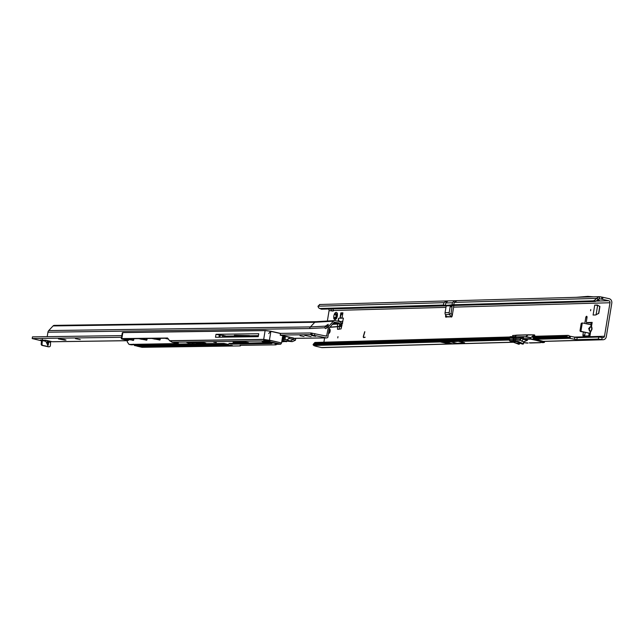 <?xml version="1.0" encoding="UTF-8"?>
<svg xmlns="http://www.w3.org/2000/svg" width="644" height="644" viewBox="0 0 644 644"><rect width="100%" height="100%" fill="white"/><g stroke="black" fill="none" stroke-linecap="round" stroke-linejoin="round"><path stroke-width="0.97" d="M337.384 313.378L337.094 313.016A3.647 1.715 -77.5 0 0 336.184 312.388A3.647 1.715 -77.5 0 0 335.065 313.073L337.11 314.489A1.932 0.91 102.5 0 1 337.392 314.401A1.932 0.91 102.5 0 1 337.44 314.401M336.426 313.934A0.861 0.403 -77.5 0 0 336.329 314.892L336.611 315.85A1.932 0.91 -77.5 0 0 336.434 316.937L336.096 316.864A1.932 0.91 102.5 0 1 336.273 315.777L334.502 313.95A0.861 0.403 -77.5 0 1 335.057 313.073A0.861 0.403 -77.5 0 1 335.065 313.073L335.717 313.378M590.58 310.794L590.781 309.531L590.58 310.794M337.762 337.915L337.971 336.651L337.762 337.915M328.48 333.503L328.48 333.503A2.359 1.111 -77.5 0 0 328.617 333.52A2.359 1.111 -77.5 0 0 330.106 331.306A2.359 1.111 -77.5 0 0 329.503 328.899A2.359 1.111 -77.5 0 0 329.374 328.883A2.359 1.111 -77.5 0 0 329.245 328.899M337.102 313.016A0.861 0.403 -77.5 0 0 337.094 313.016A0.861 0.403 -77.5 0 1 337.15 313.024A0.861 0.403 -77.5 0 1 337.376 313.87A3.647 1.715 -77.5 0 1 336.699 317.991A0.861 0.403 -77.5 0 1 336.128 318.869L336.361 318.756M590.121 331.588L591.232 330.871L592.045 329.1L591.876 327.305L591.281 330.936L590.629 331.716L589.228 330.67L589.872 327.104L588.656 328.657L590.121 331.588L589.968 335.87L590.379 333.342M592.174 322.403L591.739 324.93L592.174 322.403L586.805 322.547A1.288 0.604 102.5 0 1 586.732 322.547A1.288 0.604 102.5 0 1 586.386 321.308L587.014 317.516A1.288 0.604 -77.5 0 0 586.668 316.276A1.288 0.604 -77.5 0 0 586.595 316.268A1.288 0.604 -77.5 0 0 585.774 317.548L584.808 323.441M593.414 300.829L594.018 300.539A8.581 3.872 -68.6 0 0 596.489 298.397L454.35 302.382L453.65 304.749L593.414 300.829L595.161 301.513L455.397 305.433L453.65 304.749L445.398 305.417L447.21 305.82L321.412 309.184L319.223 308.243A8.581 3.872 -68.6 0 1 317.999 306.198L319.843 304.556M595.161 301.513L595.764 301.223A8.581 3.872 -68.6 0 0 598.228 299.082L596.489 298.397L599.089 296.675L319.464 304.507M597.399 305.031L594.726 305.103L598.26 305.457M339.235 329.277L339.356 326.621M590.975 322.886L588.616 322.95A1.288 0.604 102.5 0 1 588.544 322.942A1.288 0.604 102.5 0 1 588.471 322.918M586.829 322.564L586.62 323.843M585.195 332.505L584.752 335.21A1.288 0.604 -77.5 0 0 584.768 336.015M336.434 316.937L335.838 317.927A0.861 0.403 -77.5 0 0 335.637 318.474M330.179 330.139A2.359 1.111 -77.5 0 0 329.615 332.666M543.52 341.425L603.13 339.75A3.816 3.349 -91.6 0 0 606.31 336.659L611.8 303.147A3.816 3.349 88.4 0 0 609.127 298.671L602.921 297.303L602.583 299.363L601.504 299.162A8.581 0.886 9.3 0 0 599.322 298.776L599.153 298.776M334.502 313.95A3.647 1.715 -77.5 0 0 333.825 318.072A0.861 0.403 -77.5 0 0 334.051 318.925A0.861 0.403 -77.5 0 0 334.107 318.925A3.647 1.715 -77.5 0 0 335.83 319.183A3.647 1.715 -77.5 0 0 336.128 318.869M597.423 305.039L599.894 306.633L598.815 313.209L595.805 314.956L593.1 315.037L594.726 305.103M340.837 312.887L340.008 317.943L342.069 317.886L342.898 312.831L340.837 312.887L341.723 313.089L340.008 317.943M338.06 321.284L338.559 318.257L343.429 318.12L341.046 328.907L337.537 329.326L337.52 326.79M363.731 337.617A1.199 0.564 -77.5 0 1 363.546 336.184L364.85 331.757L363.546 336.232A0.861 0.403 -77.5 0 0 363.723 337.279A0.861 0.403 -77.5 0 0 363.771 337.287L365.18 337.247L363.715 337.625A1.199 0.564 -77.5 0 1 363.651 337.617A1.199 0.564 -77.5 0 1 363.401 336.152L364.705 331.724M583.384 332.111L582.941 334.816A1.288 0.604 -77.5 0 0 583.287 336.047A1.288 0.604 -77.5 0 0 583.359 336.055L589.968 335.87M451.653 316.937L451.05 316.808A1.288 0.604 -77.5 0 0 451.315 317.049A1.288 0.604 -77.5 0 0 452.209 315.777L453.626 307.132A1.715 1.505 -91.6 0 0 453.255 305.65M445.737 315.133L445.6 315.963A1.288 0.604 -77.5 0 0 445.946 317.202A1.288 0.604 -77.5 0 0 446.437 316.937L446.614 316.607A1.288 0.523 -127.7 0 0 446.598 316.574L445.423 314.61A2.528 2.214 88.4 0 1 445.068 312.71L445.946 307.365L333.149 310.505A2.576 1.208 -77.5 0 1 332.143 311.06A2.576 1.208 -77.5 0 1 331.612 310.553L330.38 308.54M323.9 342.206L324.6 337.939M327.337 321.227L329.076 310.625A1.715 1.505 -91.6 0 0 328.561 308.991M573.917 337.118L604.499 336.265L609.989 302.744A1.715 1.505 88.4 0 0 608.789 300.74L602.583 299.363M570.021 336.265L569.682 338.325L576.823 339.694L598.348 339.09L601.802 339.549L602.14 337.48L598.687 337.029L577.161 337.633L569.69 336.144L568.378 337.601A2.576 0.91 -138 0 0 567.396 336.941L533.079 337.907M602.14 337.48L602.744 337.617A1.715 1.505 -91.6 0 0 604.499 336.265M445.946 307.365L446.051 306.745A0.861 0.403 102.5 0 1 446.598 305.892L449.906 305.795A0.861 0.403 102.5 0 1 449.947 305.803A0.861 0.403 102.5 0 1 450.18 306.625L449.198 312.59A2.528 2.214 -91.6 0 0 449.552 314.489L450.728 316.462A1.288 0.523 -127.7 0 0 450.752 316.494L452.281 315.343M589.824 327.039L591.474 326.556L591.739 324.93L583.029 323.055A0.861 0.749 -91.6 0 0 582.16 323.731L581.049 330.469A0.861 0.749 -91.6 0 0 581.653 331.475L589.389 333.181L588.632 335.91M589.783 333.27L580.638 331.499A0.861 0.749 -91.6 0 1 580.043 330.493L581.146 323.755A0.861 0.749 -91.6 0 1 582.023 323.079L582.707 323.063M509.195 338.575L313.467 344.057A8.581 3.043 -138 0 0 313.378 344.146A8.581 3.043 -138 0 0 313.097 344.757L313.781 345.498A8.581 0.886 -170.7 0 0 316.156 346.335L321.493 347.551A3.816 3.349 88.4 0 0 322.217 347.623L514.049 342.246M313.467 344.057L314.779 342.6A8.581 3.043 -138 0 0 314.699 342.68A8.581 3.043 -138 0 0 314.53 342.922M509.79 337.11L314.9 342.511L313.612 343.944M532.91 337.303L566.72 336.353L567.396 336.941M569.69 336.144A2.576 0.91 -138 0 0 568.708 335.484L534.158 336.426M568.708 335.484L567.493 335.492L566.72 336.353M535.269 339.291L569.682 338.325L568.378 337.601L533.659 338.575M536.291 339.517L536.742 339.621M439.417 341.795L458.882 341.248L446.187 342.334L439.417 341.795L446.276 343.228L452.474 343.727L464.574 342.713L458.778 341.433L509.533 340.008M601.802 339.549L602.406 339.678A3.816 3.349 -91.6 0 0 603.13 339.75M333.423 310.955L329.076 310.625M363.828 337.295A0.861 0.403 -77.5 0 0 363.876 337.311A0.861 0.403 -77.5 0 0 363.924 337.319L365.164 337.279M591.095 324.133L590.403 324.681M590.951 322.588L591.128 324.447L590.282 324.777M589.606 333.705L588.858 333.447L589.365 334.308M591.876 327.305L591.474 326.556L589.872 327.104L591.804 327.361L591.401 326.613M591.16 324.85L590.942 326.548M589.228 330.67L591.281 330.936M590.58 331.644L590.363 333.351M446.437 316.937L451.05 316.808L446.614 316.607M445.423 314.61L449.552 314.489L451.074 313.314L452.249 315.286A1.288 0.523 -127.7 0 0 452.265 315.319M451.074 313.314L451.991 307.027L450.18 306.625M449.995 305.82L451.71 306.198A0.861 0.403 102.5 0 1 451.758 306.206A0.861 0.403 102.5 0 1 451.991 307.027M452.474 343.727L446.187 342.334M458.158 343.566L451.871 342.173M333.286 310.336L332.811 308.87M333.061 308.862L333.149 310.505M445.068 305.723L443.322 305.039L319.674 308.508M602.921 297.303L601.842 297.093A8.581 0.886 9.3 0 0 599.661 296.715L599.322 298.776L598.228 299.082M597.173 300.233L599.298 300.176L597.608 299.798M336.659 318.184A1.932 0.91 102.5 0 1 336.514 318.12L334.107 318.925M333.825 318.072L336.096 316.864M597.391 300.024L599.298 300.176M576.348 297.311L587.875 296.377L593.518 296.828M340.773 322.652L341.272 328.094M338.559 318.257A3.389 2.97 88.4 0 0 339.557 321.477L339.782 321.694M341.723 313.089L342.866 313.056M341.513 314.353L342.656 314.32M454.519 300.724L452.41 302.769L452.008 305.232L453.819 305.634L447.21 305.82M317.999 306.198L444.022 302.672L443.322 305.039L445.398 305.417L445.801 302.954L447.91 300.909M453.819 305.634L455.397 305.433M534.681 335.291L534.069 335.162L530.881 337.625L530.656 338.768L536.066 340.096L534.77 339.372A2.785 2.439 -91.6 0 1 533.474 338.575L532.741 337.287L533.804 336.104L534.52 336.265L534.681 335.291L534.118 334.864L516.73 335.178L514.757 336.707L516.721 335.178L512.56 335.588L516.794 335.138M534.609 336.289L534.633 334.985M513.413 337.834L513.469 336.852L514.355 336.635L514.298 337.947M513.687 336.579L510.201 336.675L509.823 337.931M513.212 340.805L514.105 341.143L513.292 341.006M511.763 341.006L512.471 341.191L511.771 340.966M513.131 341.175L512.713 341.022M515.514 339.493L515.417 340.781L515.514 339.493L514.226 339.267L514.162 340.555L517.776 341.304L523.322 343.775L517.526 341.634L512.978 341.763L518.444 344.194M511.352 341.022L512.149 341.199L511.36 340.998M514.918 341.562L513.807 341.473L514.926 341.497M523.636 342.149L523.169 344.121L523.636 342.149A2.914 2.56 -91.6 0 1 523.773 341.674L527.5 340.249L523.886 341.811A2.576 2.254 88.4 0 0 523.773 342.189M540.203 342.528L543.592 342.318L536.774 340.515A4.073 0.419 -170.7 0 0 535.929 340.306L530.608 339.13L523.363 339.332L527.5 340.249L523.886 341.811M530.584 342.994L529.263 342.841M540.107 342.536L541.66 342.487M515.619 339.517L519.909 340.435L520.111 339.171L513.308 337.834L509.517 338.019M520.449 337.923L521.761 337.963L523.186 336.788L516.979 337.15M513.526 340.861L509.831 340.958L509.702 339.267L514.226 339.267M515.924 336.917L521.922 338.14L515.997 337.247L515.836 338.229M530.833 337.714L533.868 334.985M533.763 336.337L532.749 337.488L533.53 338.438L532.805 337.609M530.881 337.625L525.923 336.603L528.161 334.856L525.778 336.82L523.169 336.941L521.922 338.14M509.372 338.06L509.066 339.332L509.557 339.718M541.717 342.495L542.892 342.648M529.32 342.841L540.187 342.6M522.332 344.089L519.249 342.874L517.172 342.962M517.357 342.954L519.442 343.88L519.169 344.202L516.931 343.212M509.718 337.931L510.201 336.675L513.751 336.571L515.884 337.223L509.911 336.981M512.898 341.441L510.652 341.248L518.742 344.218M509.589 340.596L513.276 340.491L513.349 339.171M512.576 341.054L512.994 341.127L512.576 341.054M515.739 336.884L523.58 336.667L523.363 339.332A1.972 0.926 -77.5 0 0 522.091 341.296L523.926 341.795L523.459 343.816M509.589 339.372L513.099 339.098L519.909 340.435M304.709 335.387L311.044 336.611L304.709 335.387M311.551 335.548L315.592 336.321L311.551 335.548M300.007 335.709L304.048 336.49L300.007 335.709M49.153 341.006L47.881 345.53L45.249 340.121M64.287 339.46L66.026 340.048L64.77 340.145L58.427 338.929L64.287 339.46M75.493 338.639L80.25 339.557L75.493 338.639M284.584 336.104L283.763 335.894M121.531 337.295L32.2 338.551L41.546 340.829M127.407 340.66L52.228 341.714L45.957 340.274L41.055 340.088M334.228 322.266L329.422 327.836L327.836 337.359A2.141 1.884 -90.8 0 1 326.218 337.875L310.706 334.647L280.309 335.073L283.642 335.814L280.196 335.202L280.478 333.52L270.866 331.394L269.417 340.298L263.637 339.509L169.694 340.821L172.616 342.35M327.257 326.669L326.878 327.023L325.655 325.961L328.263 324.302L326.782 327.587L328.343 327.434L326.572 336.192L310.988 332.964L280.502 333.391M121.813 335.613L32.482 336.868L32.2 338.551M334.308 322.185L339.251 323.014L339.823 324.761L340.966 324.826L341.014 323.811A2.141 1.884 89.2 0 0 339.485 321.598L335.122 320.632A2.141 1.884 89.2 0 0 333.479 321.171L329.124 325.808A3.003 2.632 89.2 0 0 328.343 327.434M41.57 340.587L42.399 340.579L42.375 339.356L41.538 340.338L40.483 339.96L41.538 340.338L41.192 343.993L42.013 343.977A1.288 1.127 89.2 0 0 42.923 345.409L49.033 346.762A1.288 1.127 89.2 0 0 50.361 345.667L50.707 341.36M48.662 346.77A1.288 1.127 -90.8 0 1 48.211 346.77L42.102 345.417A1.288 1.127 -90.8 0 1 41.192 343.993M45.644 341.296L42.399 340.579L42.013 343.977M326.878 327.023L326.419 328.086A2.359 1.111 -77.5 0 0 326.436 328.134M316.429 321.734A2.141 1.884 89.2 0 0 314.787 322.274L53.074 325.936L48.727 330.581A3.003 2.632 -90.8 0 0 47.938 332.207L47.197 336.659M326.782 327.587A2.359 1.111 102.5 0 1 325.679 328.609A2.359 1.111 102.5 0 1 325.558 328.593A2.359 1.111 102.5 0 1 324.946 327.756L325.284 326.379L326.162 326.58M333.479 321.171L314.787 322.274L310.44 326.911A3.003 2.632 89.2 0 0 309.659 328.537L324.946 327.756M53.074 325.936A2.141 1.884 -90.8 0 1 54.716 325.405M52.228 341.714L52.977 341.698M310.706 334.647L310.988 332.964M325.655 325.961L325.284 326.379M340.966 324.826L340.096 326.548L337.561 326.564L337.376 323.465L333.834 322.676M329.583 327.337L340.096 326.548M329.68 327.16L337.561 326.564M339.863 323.908L332.272 324.351M338.8 326.476L339.823 324.761M283.022 339.46L282.209 339.283L283.771 339.227L282.273 338.921M283.553 339.147L283.795 337.722L283.151 337.577L282.917 339.01M282.539 337.327L284.076 337.657L282.563 337.174M282.418 338.929L282.515 337.456M282.66 337.496L283.151 337.577M283.795 337.722L283.771 339.211L284.012 337.794M282.362 340.66L285.92 341.095M284.431 340.765L282.877 340.652M289.059 338.478L293.286 339.412L293.495 338.148L289.261 337.206L289.059 338.478L286.902 339.952L288.858 338.374L289.059 337.182L283.763 336.128M282.144 339.654L284.841 339.613L285.163 337.271L285.083 339.477L286.878 339.799M264.225 340.37L263.718 340.974L171.916 342.222L174.444 342.721M263.613 340.966L264.056 340.547L263.718 340.974L265.602 341.417L270.456 341.988M276.075 343.284L272.927 342.946L276.075 343.284M273.128 342.89L273.571 343.035M168.358 339.05L165.677 338.245L167.826 338.325M154.157 339.026L152.491 338.422L159.06 339.525L154.157 339.026M140.972 339.211L139.297 338.607L145.866 339.71L140.972 339.211M127.786 339.396L126.111 338.792L132.68 339.895L127.786 339.396M216.32 342.503L213.8 342.23L216.32 342.503M127.23 341.811L128.969 344.363L130.571 344.709M127.432 340.475L128.728 340.121L127.432 340.475L127.23 341.714M167.456 338.028L121.837 338.575A4.291 0.419 -170.5 0 0 121.305 338.688A4.291 0.419 -170.5 0 0 123.471 339.42L127.319 340.274M286.902 339.952L292.263 341.658L281.975 340.668M286.974 341.328L281.79 341.811M282.144 340.66L282 341.537L285.324 341.288M289.22 337.045L295.668 338.881L295.435 340.233L292.263 341.658M293.286 339.412L294.92 340.257M285.292 341.489L286.443 341.739M271.341 343.051L271.406 343.614L231.751 344.17L228.87 343.534L267.783 342.592A12.308 1.199 -170.5 0 0 263.477 341.867L262.43 341.674L262.985 341.457A15.657 1.521 9.5 0 1 268.468 342.383A4.629 0.451 9.5 0 1 271.913 343.526L271.406 343.614M135.031 345.595L141.994 347.301L240.268 345.925L240.212 345.345L275.978 344.846L275.205 344.266L280.647 344.194L263.718 340.974M198.457 343.333L193.417 342.238L199.028 343.3M192.967 342.64L190.383 342.278L192.258 342.978L193.264 342.938L191.783 342.495L192.967 342.64M189.135 342.689L186.551 342.334L188.418 343.035L189.425 342.986L187.951 342.544L189.135 342.689M200.928 343.445L195.14 342.214L200.952 343.3M201.202 342.858L197.056 342.189L201.234 342.705M205.307 343.043L201.218 342.133L203.005 342.6L201.314 342.624L204.864 343.139L203.142 343.421L205.307 343.043M174.605 342.238L178.38 342.64L174.605 342.238M167.07 337.947A3.864 1.819 102.5 0 1 167.271 337.963A3.864 1.819 102.5 0 1 167.883 338.398L169.557 340.692L263.613 339.38L263.823 340.515L269.442 341.223M215.499 337.263L258.26 336.667L258.751 333.721L215.99 334.317L215.499 337.263M222.937 335.299L222.309 337.166M218.855 337.214A1.932 1.691 -90.8 0 1 218.871 337.094L219.548 334.92M249.445 335.637A216.183 21.059 9.5 0 1 236.622 335.814L234.376 335.315L249.461 335.564M258.26 336.643L223.951 337.126L224.12 336.12L222.542 335.766M222.856 335.766L225.368 335.83L219.532 335.025M258.429 335.637L224.12 336.12M219.218 335.033L215.99 334.317M264.104 340.451L280.712 344.138L281.476 342.97L269.417 340.298L270.166 341.803L269.45 341.175M263.613 339.38L269.353 340.282M223.307 335.862L223.379 335.395M202.941 343.188L205.83 343.212M201.95 342.616L203.802 342.648M198.457 342.399L199.02 342.222M197.692 342.181L198.457 342.383M195.776 342.206L196.557 342.254M187.187 342.326L188.966 342.367M188.217 342.809L189.127 342.858M189.916 342.841L191.308 342.825M191.018 342.27L192.806 342.31M192.057 342.753L192.967 342.801M193.755 342.793L195.148 342.769M197.314 343.115L198.489 343.163M194.045 342.23L194.697 342.286M274.127 343.163L276.002 343.477M273.563 343.083L276.654 343.566L273.708 342.914M172.045 342.246A4.291 2.021 -77.5 0 0 172.053 342.246L174.524 342.624M172.053 342.246L172.6 342.35L172.053 342.246M173.88 342.294L178.565 343.743L130.402 344.717M175.973 343.091A4.291 2.021 -77.5 0 0 176.086 343.139L176.641 343.236M127.27 341.892L129.074 344.435L178.195 343.542L174.58 342.777M123.085 338.873L128.301 340.467M280.784 344.138L281.533 342.97M269.458 340.177L281.581 342.946L282.611 336.884L281.589 342.866M286.991 340.008L285.083 339.477M336.329 314.892L334.944 314.586M586.958 317.814L585.774 317.548M454.35 302.382L456.862 300.716M609.989 302.744L453.626 307.132M314.216 343.429L509.42 337.963L509.211 339.227M313.097 344.757L509.082 339.267M313.781 345.498L440.48 341.948M570.085 338.406L570.423 336.345M574.52 339.388L574.859 337.327M576.823 339.694L577.161 337.633M598.348 339.09L598.687 337.029M321.493 347.551L513.856 342.165M543.214 341.344L602.406 339.678M446.324 316.124L445.6 315.963M588.616 322.95L586.805 322.547M584.752 335.21L582.941 334.816M580.638 331.499L581.653 331.475M580.043 330.493L581.049 330.469M581.146 323.755L582.16 323.731M452.249 315.286L450.728 316.462M449.198 312.59L445.068 312.71M608.789 300.74L596.014 301.094M594.018 300.539L595.764 301.223M444.022 302.672L446.534 301.006M601.842 297.093L601.504 299.162M335.838 317.927L334.445 317.613M342.898 321.38L339.557 321.477M341.69 326.597L340.934 326.613M341.988 325.542L340.893 325.566M342.576 323.36L341.199 323.401M342.648 322.902L341.079 322.95M337.416 329.012L338.704 329.293M597.624 305.393L596.078 314.819M599.781 306.214L598.566 313.636M452.41 302.769L445.801 302.954M534.021 334.856L528.313 334.8L534.109 334.856L534.761 335.339M527.5 340.249L526.019 340.29M509.895 341.03L510.579 341.231M517.776 341.304L514.049 340.918M515.723 338.205L515.892 336.909L520.433 337.915L520.473 338.583A2.318 2.029 -91.6 0 0 522.091 341.296M519.797 342.994L519.611 343.952L518.557 344.242L519.611 343.952L519.619 342.938M519.756 342.978L519.571 343.928M509.372 338.245L509.412 339.316M534.721 339.171L536.082 339.469A4.073 0.419 9.3 0 1 536.911 339.67L544.486 341.964L537.024 339.887A4.291 0.443 -170.7 0 0 536.138 339.678L543.778 342.117L543.753 341.481L536.935 339.67M533.538 338.462A2.576 2.254 88.4 0 0 534.697 339.163L536.082 339.469M523.58 336.667L530.543 337.673L530.366 338.728L520.473 338.583M526.985 343.091L523.733 342.632L527.798 342.946M520.795 337.995L521.761 337.963M534.383 336.474L532.741 337.287M512.688 335.5L528.249 334.808M530.503 342.994L540.413 342.721M544.212 342.028L544.413 342.391L543.592 342.318M535.929 340.306L536.066 340.096A4.291 0.443 9.3 0 1 536.959 340.314L536.774 340.515M534.77 339.372L533.474 338.575M534.464 336.418L534.786 335.331M542.973 342.648L544.413 342.391M528.024 343.067L527.066 343.091M522.622 344.105L519.249 342.874M519.418 342.89L516.689 342.946M515.707 339.509L515.916 338.245M515.594 339.485L515.804 338.221M513.976 339.195L514.186 337.931M513.099 339.098L513.308 337.834M509.324 339.203L509.533 337.939M47.712 345.377L47.157 340.547M326.218 337.875L294.759 338.309M327.772 325.945L329.124 325.808M49.073 342.053L50.723 342.423M325.47 326.154L310.44 326.911L48.727 330.581M309.659 328.537L47.938 332.207M326.935 335.846L325.083 335.878M311.028 334.703L311.302 333.02M311.962 334.832L312.243 333.149M314.538 335.291L314.819 333.6M64.77 340.145L64.859 339.589M48.211 346.77L49.033 346.762M42.102 345.417L42.923 345.409M48.364 344.918L47.873 340.716M332.739 323.852L339.251 323.014M261.947 341.344L263.477 341.674A12.486 1.216 9.5 0 1 267.848 342.407L268.798 342.906L269.031 342.487M275.117 344.331L280.679 344.194L281.581 342.946L282.539 336.772L283.585 336.651L283.698 335.975L280.196 335.202M282.571 337.142L285.042 337.44L283.473 336.82L283.65 335.814L289.172 337.037M295.668 338.881A4.291 0.419 -170.5 0 0 293.495 338.148L295.491 338.728M290.621 340.813L293.27 339.404M285.389 337.665L283.811 337.569M229.2 343.703L230.769 343.51M235.535 342.318L235.471 342.721A216.183 21.059 -170.5 0 0 248.045 342.552M234.384 342.334L235.583 342.922L233.048 342.35L245.823 342.173L248.415 342.737A216.352 21.075 9.5 0 1 235.583 342.922M233.402 342.35L234.231 342.729M231.711 343.494L231.631 343.968L271.776 343.324A4.46 0.435 -170.5 0 0 271.921 343.276M240.164 345.353L240.494 345.788L240.719 345.345M276.292 344.258L276.212 344.709M275.471 344.266L276.034 344.806M230.6 344.017L231.751 344.17M137.929 346.19L141.245 347.084L146.148 346.81M140.786 347.019L137.252 346.198L142.855 346.118L146.703 346.931M141.245 347.084L146.752 346.802M151.115 346.013L154.431 346.899L159.334 346.625M153.972 346.834L150.438 346.013L156.049 345.933L159.889 346.746M154.431 346.899L159.937 346.617M164.309 345.828L167.625 346.714L172.528 346.44M167.158 346.649L163.632 345.828L169.686 345.812L163.632 345.828M173.083 346.569L169.678 345.812L173.131 346.432M167.625 346.714L173.099 346.569M184.087 345.546L187.404 346.44L192.306 346.166M186.945 346.375L183.411 345.554L189.022 345.474L192.91 346.15M187.404 346.44L193.007 346.359L189.481 345.538M197.281 345.361L200.59 346.255L205.5 345.981M200.131 346.19L196.605 345.369L202.208 345.289L206.104 345.965M200.59 346.255L206.072 346.102M210.467 345.176L213.784 346.07L218.686 345.796M213.325 346.005L209.791 345.184L215.394 345.103L219.29 345.78M213.784 346.07L219.387 345.989L215.837 345.168M223.653 344.991L226.97 345.884L231.872 345.611M226.511 345.82L222.977 344.999L228.588 344.918L232.476 345.595M226.97 345.884L232.573 345.804L229.047 344.983M132.922 344.685A0.861 0.749 -90.8 0 1 132.511 344.83L131.287 344.83A0.861 0.749 89.2 0 0 131.585 344.83M133.252 344.178L132.511 344.83A0.861 0.749 -90.8 0 1 132.358 344.814L131.271 344.83M131.996 344.693L223.814 343.405L228.403 344.419L223.871 343.405M228.403 344.419L135.055 345.522M217.06 345.087L219.918 345.909L216.384 345.087L222.043 345.015M222.438 345.071L225.883 345.691M225.859 345.691L222.446 345.071M225.98 345.892L219.918 345.909M216.384 345.087L221.995 345.015M203.874 345.273L207.191 346.158L212.093 345.884M206.724 346.094L203.198 345.273L209.252 345.256L203.198 345.273M212.697 345.876L209.244 345.256L212.649 346.005M207.191 346.158L212.665 346.013M195.647 345.385L190.036 345.466L193.538 346.279L199.455 346.19M199.463 346.198L196.066 345.442L199.503 346.061M190.165 345.329L195.615 345.385M182.477 345.57L176.818 345.643L180.352 346.464L185.714 346.255M182.888 345.627L186.398 346.416L182.872 345.627M186.317 346.247L180.811 346.528M157.708 345.917L161.024 346.802L165.935 346.536M160.565 346.746L157.039 345.925L162.642 345.844L166.53 346.52M161.024 346.802L166.498 346.657M144.522 346.102L147.838 346.987L152.741 346.722M147.379 346.931L143.845 346.11L149.456 346.029L153.344 346.705M147.838 346.987L153.441 346.915L149.899 346.086M170.29 345.739L174.218 346.625L179.121 346.351M170.225 345.739L175.828 345.659L179.724 346.335M174.218 346.625L179.821 346.544L176.271 345.715M283.65 335.814L283.666 336.683L282.539 336.772M263.67 339.509L265.111 330.605L122.835 332.602L121.837 338.575M127.464 340.137L123.165 338.873L132.012 340.064L125.999 338.945M133.976 338.728L133.533 340.394L132.873 340.402L128.365 338.8L138.573 338.655L145.947 340.016L141.559 338.615L151.767 338.47L159.132 339.831L154.745 338.43L164.953 338.285L168.382 339.09L165.564 338.39M280.543 333.552L280.285 335.073L280.43 333.351L270.826 331.225L280.446 333.359M220.24 334.912L219.854 337.206L220.216 334.912M236.71 335.283L236.622 335.814M135.457 344.645L135.465 344.645A0.684 0.604 89.2 0 0 135.948 345.417L136.343 344.637M136.576 344.629L136.431 345.506L227.694 344.226M128.953 344.274L127.375 341.988M128.808 339.638L128.728 340.121L127.576 339.968L127.665 339.412M160.356 338.358L160.131 339.678L160.123 338.358M159.253 340.032L160.131 339.678M147.17 338.543L146.945 339.863L146.929 338.543M146.067 340.217L146.945 339.863M129.203 338.792L132.914 340.048M142.388 338.607L146.108 339.863M155.574 338.422L159.293 339.678M134.821 345.675L134.137 344.645A0.861 0.749 89.2 0 0 134.765 345.603L135.015 345.659M135.948 345.417L135.836 345.587A0.861 0.749 -90.8 0 1 135.232 344.653M122.835 332.602A4.291 0.419 -170.5 0 0 122.304 332.707L122.835 332.602M124.212 339.412L124.389 338.857M159.567 339.557L159.913 340.024M146.268 339.927L146.727 340.209M133.195 339.927L133.743 338.728M270.826 331.225L270.866 331.394A4.291 0.419 -170.5 0 0 265.111 330.605L270.826 331.225L265.256 330.469L122.521 332.618M141.245 346.15L141.125 346.883L141.012 346.15M226.978 344.942L226.849 345.683L226.736 344.951M220.377 345.039L220.256 345.772L220.143 345.039M213.784 345.128L213.663 345.868L213.55 345.136M207.191 345.224L207.07 345.957L206.957 345.224M200.598 345.313L200.477 346.053L200.365 345.321M190.68 345.458L193.651 346.11L193.763 345.409M187.404 345.498L187.283 346.239L187.171 345.506M177.494 345.643L180.457 346.295L180.578 345.595M170.902 345.731L173.864 346.392L173.985 345.691M167.625 345.78L167.504 346.512L167.392 345.78M161.032 345.868L160.903 346.609L160.791 345.876M154.439 345.965L154.31 346.697L154.198 345.965M147.838 346.053L147.718 346.786L147.605 346.061M136.552 345.707L136.093 345.643M220.377 345.973L225.279 345.699M194.005 345.409L193.876 346.142L198.899 346.07M180.811 345.595L180.352 346.464M174.218 345.683L173.759 346.561M176.883 345.643L182.421 345.57M143.322 346.182L146.711 346.939M149.915 346.094L149.456 346.029M149.48 346.029L143.998 345.973M159.897 346.754L156.049 345.933M166.49 346.657L162.642 345.844M189.473 345.538L189.022 345.474M189.046 345.474L183.572 345.426M193.997 346.343L193.538 346.279M206.056 346.102L202.208 345.289M229.039 344.983L223.138 344.87M165.524 338.382L164.953 338.285M159.132 339.831L158.392 339.694M151.815 338.47L141.559 338.615M145.608 339.935L145.198 339.879M145.214 339.879L139.185 338.76M139.144 338.752L138.573 338.655M125.958 338.937L125.387 338.841M276.115 344.798L276.332 344.25M268.741 342.906L228.958 343.413M261.778 341.248L271.953 343.236M247.191 342.358L248.375 342.519M247.199 342.358L245.879 342.173M245.823 342.173L233.12 342.238M270.512 341.948L270.021 341.819M122.98 332.457L265.223 330.469M293.455 337.979L283.69 335.959M283.618 336.772L285.163 337.271M313.378 344.146L314.699 342.68M588.544 322.942L586.732 322.547M581.862 323.063L582.868 323.038M451.758 306.206L449.947 305.803M568.113 335.363L534.625 336.297M509.798 336.997L315.045 342.455M515.892 336.909L514.355 336.635M509.597 339.291L509.485 340.612L510.611 341.24M516.891 335.122L528.313 334.8M326.597 337.915L294.896 338.358M54.329 325.365L316.051 321.694L334.59 320.599M127.399 340.7L52.607 341.755M48.437 346.794L49.258 346.786M285.236 341.312L282.305 340.66M240.824 345.345L240.301 345.925L142.026 347.301M132.978 340.048L133.413 338.728M146.172 339.863L146.599 338.551M159.358 339.678L159.793 338.366M121.305 338.688L122.304 332.707M132.004 344.693L223.846 343.405M269.546 332.594L270.319 331.797M270.866 331.233L268.701 333.552M170.378 345.603L176.279 345.723M137.405 346.07L143.306 346.182M156.073 345.941L150.471 346.021M162.674 345.844L157.064 345.925M202.24 345.297L196.629 345.369M209.944 345.055L215.845 345.168M164.985 338.293L154.777 338.43M158.408 339.694L151.791 338.47M138.605 338.655L128.526 338.672M125.419 338.841L123.02 338.8M240.067 345.281L276.002 344.854"/></g></svg>
